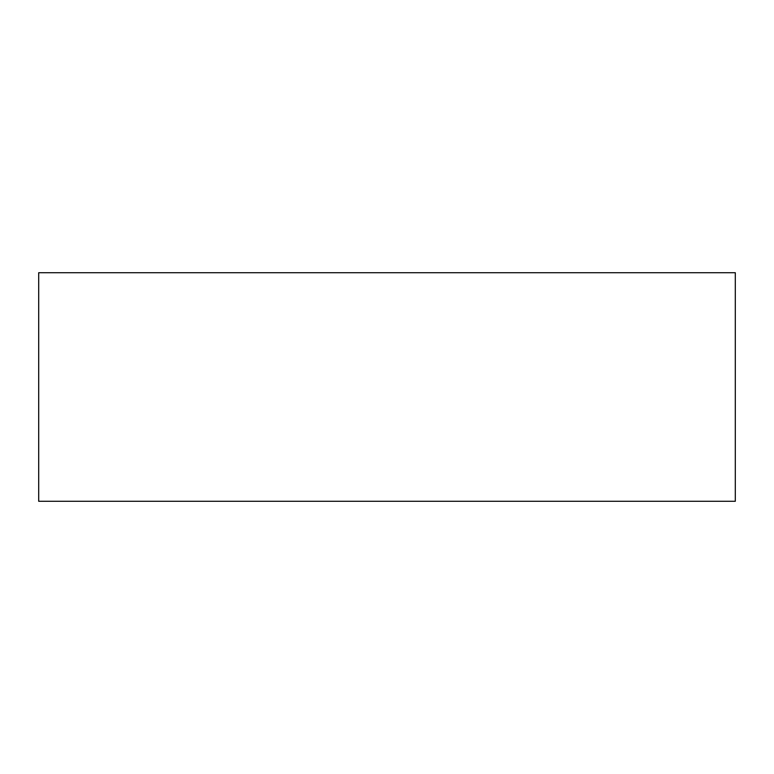 <?xml version="1.0" encoding="UTF-8"?>
<svg xmlns="http://www.w3.org/2000/svg" width="774" height="774" viewBox="0 0 774 774"><rect width="100%" height="100%" fill="white"/><g stroke="black" fill="none" stroke-linecap="round" stroke-linejoin="round"><path stroke-width="1.16" d="M735.3 501.281L38.7 501.281L38.7 272.719L735.3 272.719L735.3 501.281"/></g></svg>
